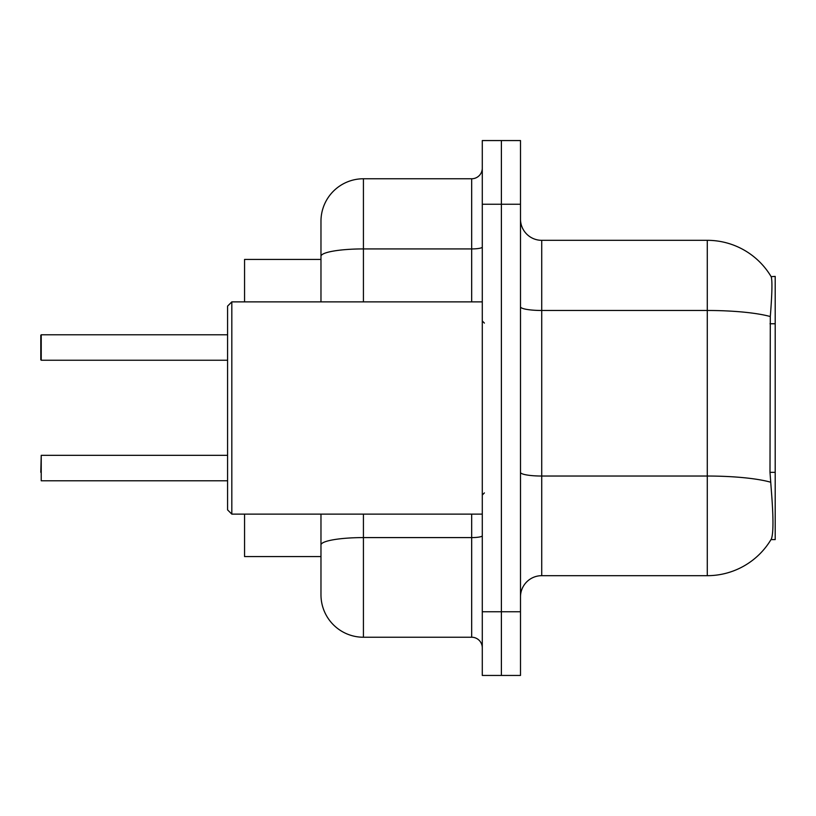 <?xml version="1.0" encoding="UTF-8"?>
<svg xmlns="http://www.w3.org/2000/svg" width="816" height="816" viewBox="0 0 816 816"><rect width="100%" height="100%" fill="white"/><g stroke="black" fill="none" stroke-linecap="round" stroke-linejoin="round"><path stroke-width="1.22" d="M770.987 539.6L771.365 538.968A74.287 74.287 0 0 1 707.278 575.678A74.287 74.287 0 0 0 770.987 539.6L775.2 539.6L775.2 276.4L771.151 276.665A74.287 74.287 0 0 0 707.278 240.322A74.287 74.287 0 0 1 770.987 276.4A74.287 74.287 0 0 0 707.278 240.322L541.722 240.322A21.226 21.226 0 0 1 520.496 219.096A21.226 21.226 0 0 0 541.722 240.322L541.722 575.678A21.226 21.226 0 0 0 520.496 596.904M244.565 556.573L320.974 556.573L244.565 556.573L244.565 514.131M320.974 297.187L320.974 244.565L320.974 259.427L244.565 259.427L244.565 301.869M771.365 538.968C773.497 533.429 773.497 517.364 771.365 490.783L769.998 472.342L770.304 316.547C772.14 293.464 772.426 280.174 771.151 276.665A74.287 74.287 0 0 0 707.278 240.322L707.278 310.478L541.722 310.478A21.226 3.682 0 0 1 520.496 306.796M501.391 611.765L501.391 675.444L520.496 675.444L520.496 611.765L501.391 611.765L501.391 675.444L482.287 675.444L482.287 611.765L501.391 611.765L501.391 204.235L501.391 611.765M482.287 611.765L482.287 140.556L501.391 140.556L501.391 204.235L501.391 140.556L520.496 140.556L520.496 611.765M770.528 482.174A74.287 12.903 180 0 0 707.278 476.034L707.278 575.678L541.722 575.678M363.426 514.131L363.426 637.235A42.452 42.452 0 0 1 320.974 594.782L320.974 514.131M363.426 637.235L471.679 637.235L471.679 514.131M320.974 301.869L320.974 221.218A42.452 42.452 0 0 1 363.426 178.765L471.679 178.765A10.608 10.608 0 0 0 482.287 168.157M482.287 647.843A10.608 10.608 0 0 0 471.679 637.235M227.582 480.787L41.228 480.787L41.228 455.328L40.8 472.311M40.8 343.271L41.228 334.784L227.582 334.784L41.228 334.784L41.228 360.244L40.8 351.757M231.826 514.131L227.582 509.878L227.582 306.122L231.826 301.869L231.826 514.131L482.287 514.131M40.8 359.815L40.8 335.213M775.2 323.758L769.998 323.758M775.2 472.342L769.998 472.342M770.304 316.547A74.287 12.903 180 0 0 707.278 310.478L707.278 476.034L541.722 476.034A21.226 3.682 -0 0 1 520.496 472.352M520.496 204.235L482.287 204.235M482.287 535.745A10.608 1.846 0 0 1 471.679 537.591L363.426 537.591A42.452 7.375 180 0 0 320.974 544.966M363.426 178.765L363.426 248.921L471.679 248.921L471.679 178.765M320.974 256.295A42.452 7.375 180 0 1 363.426 248.921L363.426 301.869M471.679 301.869L471.679 248.921A10.608 1.846 0 0 0 482.287 247.085M484.408 323.095L482.287 320.974M231.826 301.869L482.287 301.869M484.408 492.905L482.287 495.026M41.228 455.328L227.582 455.328M41.228 360.244L227.582 360.244"/></g></svg>
